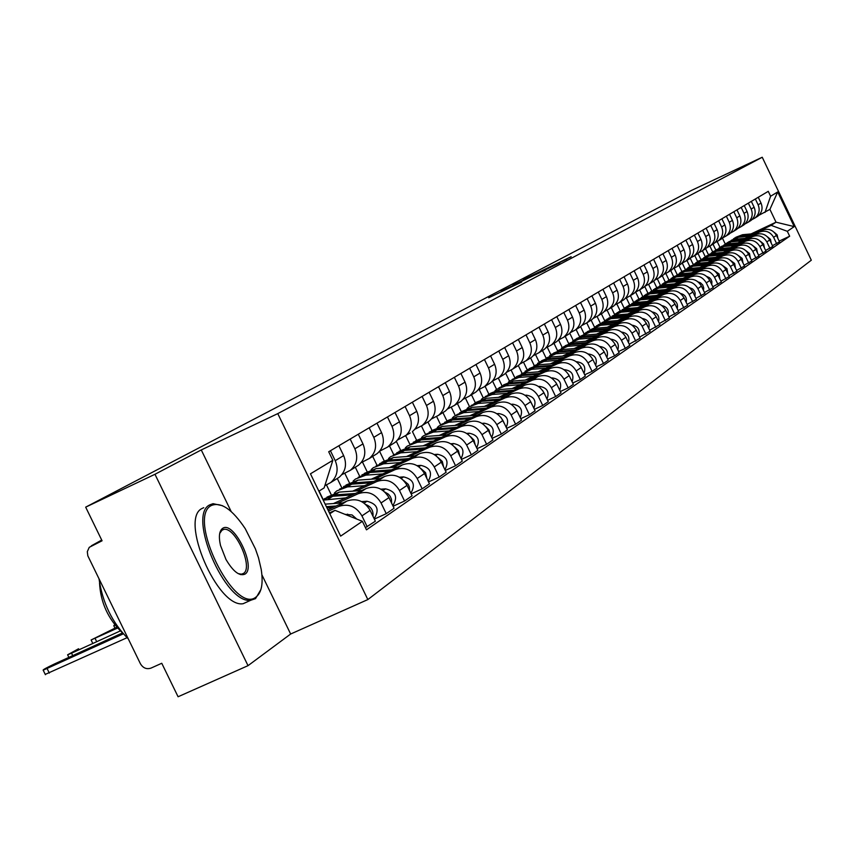 <?xml version="1.0" encoding="UTF-8"?>
<svg xmlns="http://www.w3.org/2000/svg" width="854" height="854" viewBox="0 0 854 854"><rect width="100%" height="100%" fill="white"/><g stroke="black" fill="none" stroke-linecap="round" stroke-linejoin="round"><path stroke-width="1.28" d="M571.166 256.776L524.409 279.066L571.145 256.702M521.634 282.076L488.723 297.779L521.634 282.076M277.774 413.614L201.266 449.941L154.969 474.28L85.678 507.148L691.708 190.314L762.238 157.243L277.774 413.614L367.839 599.572L811.3 260.214L762.238 157.243M559.434 262.925L513.04 285.033L559.434 262.925M559.936 262.786L501.052 291.31L559.936 262.786M154.969 474.28L248.023 665.661L178.08 696.757L161.758 663.27L150.987 668.106C146.568 669.547 143.024 668.063 140.376 663.675L87.823 555.815L87.3 551.652L89.264 547.318L102.064 540.785L85.678 507.148M248.023 665.661L290.648 634.02L367.839 599.572M756.441 217.065L757.914 216.147C762.024 212.582 763.06 208.227 761.031 203.081L758.256 197.263M715.812 250.019L713.005 244.148M746.46 238.191L759.452 232.096C765.515 229.972 770.233 231.712 773.617 237.327L776.446 235.416C773.073 229.833 768.376 228.093 762.344 230.217L745.062 238.319M776.446 235.416L779.499 241.81L772.475 245.717M755.342 198.993L758.128 204.832C760.167 210.009 759.121 214.386 755.011 217.962L751.99 219.617M773.617 237.327L776.681 243.753M709.909 246.123L712.695 251.962M749.492 221.399L750.986 220.46C755.139 216.863 756.185 212.465 754.125 207.255L751.317 201.373M708.446 254.727L705.596 248.77M765.622 250.435L772.806 246.432L769.721 239.963C766.316 234.316 761.565 232.555 755.47 234.701L737.941 242.91M748.339 203.145L751.157 209.049C753.228 214.29 752.171 218.709 748.008 222.318L744.923 224.015M739.372 242.782L752.513 236.622C758.64 234.476 763.412 236.238 766.839 241.917L769.934 248.418M702.415 250.756L705.244 256.68M742.382 225.83L743.898 224.89C748.083 221.25 749.139 216.799 747.069 211.525L744.229 205.579M700.92 259.552L697.996 253.446M758.619 255.25L765.974 251.161L762.846 244.607C759.398 238.896 754.594 237.124 748.435 239.28L730.661 247.617M741.176 207.383L744.026 213.361C746.118 218.656 745.062 223.14 740.845 226.79L737.696 228.509M732.124 247.479L745.403 241.255C751.595 239.088 756.43 240.871 759.889 246.614L763.028 253.19M694.761 255.527L697.633 261.516M735.113 230.367L736.639 229.416C740.877 225.734 741.945 221.229 739.842 215.902L736.97 209.881M693.213 264.494L690.192 258.164M751.435 260.192L758.971 255.997L755.811 249.379C752.321 243.593 747.463 241.799 741.229 243.977L723.21 252.421M733.842 211.728L736.724 217.781C738.838 223.14 737.771 227.666 733.522 231.359L730.287 233.121M724.704 252.293L738.134 245.995C744.389 243.806 749.278 245.61 752.78 251.428L755.961 258.079M686.936 260.417L689.829 266.48M727.661 235.01L729.209 234.049C733.49 230.334 734.568 225.776 732.433 220.375L729.529 214.29M685.303 269.501L682.239 263.085M744.08 265.252L751.798 260.961L748.606 254.246C745.072 248.397 740.151 246.582 733.853 248.781L715.567 257.353M726.327 216.179L729.252 222.307C731.387 227.73 730.309 232.309 726.007 236.046L722.708 237.839M717.104 257.214L730.682 250.852C737.013 248.642 741.955 250.468 745.499 256.349L748.712 263.085M678.909 265.413L681.855 271.561M720.029 239.771L721.598 238.789C725.921 235.031 727.01 230.431 724.854 224.965L721.908 218.805M677.201 274.614L674.137 268.231M736.554 270.43L744.464 266.032L741.219 259.242C737.642 253.328 732.679 251.482 726.306 253.713L707.752 262.402M718.63 220.748L721.587 226.94C723.754 232.427 722.665 237.06 718.321 240.839L714.937 242.675M709.322 262.253L723.05 255.826C729.455 253.585 734.451 255.442 738.037 261.399L741.304 268.22M670.7 270.537L673.678 276.771M712.215 244.639L713.795 243.657C718.171 239.857 719.271 235.192 717.082 229.662L714.104 223.428M668.895 279.866L665.853 273.504M728.836 275.735L736.938 271.23L733.661 264.366C730.042 258.367 725.014 256.499 718.566 258.751L699.736 267.569M710.741 225.413L713.741 231.69C715.94 237.241 714.841 241.928 710.443 245.749L706.973 247.628M701.347 267.419L715.236 260.929C721.705 258.666 726.765 260.545 730.405 266.565L733.693 273.472M662.288 275.778L665.309 282.108L672.824 279.215L687.139 277.945M704.208 249.635L705.81 248.642C710.229 244.799 711.339 240.07 709.13 234.476L706.109 228.167M660.388 285.236L657.345 278.895M720.915 281.179L729.231 276.568L725.9 269.608C722.238 263.544 717.157 261.644 710.635 263.918L691.526 272.864M702.661 230.206L705.692 236.558C707.923 242.184 706.813 246.923 702.362 250.788L698.807 252.709M693.181 272.725L707.219 266.149C713.773 263.865 718.887 265.765 722.569 271.871L725.911 278.863M653.641 281.126L656.715 287.552M695.999 254.759L697.611 253.755C702.084 249.859 703.205 245.087 700.963 239.419L697.91 233.025M651.666 290.755L648.602 284.361M712.802 286.763L721.32 282.023L717.958 274.988C714.254 268.839 709.098 266.918 702.5 269.223L683.104 278.297M694.377 235.117L697.451 241.543C699.704 247.244 698.583 252.047 694.078 255.954L690.438 257.919M684.801 278.148L698.999 271.508C705.628 269.191 710.806 271.124 714.531 277.304L717.915 284.382M644.749 286.517L647.908 293.125M687.577 260.011L689.21 258.997C693.736 255.058 694.868 250.222 692.594 244.479L689.498 237.999M642.731 296.413L639.625 289.922M704.475 292.484L713.218 287.627L709.813 280.496C706.055 274.273 700.846 272.33 694.163 274.657L674.457 283.87M685.879 240.155L688.986 246.657C691.27 252.432 690.139 257.289 685.591 261.249L681.855 263.267M676.208 283.72L690.576 276.995C697.28 274.657 702.522 276.621 706.301 282.877L709.727 290.04M635.632 292.057L638.877 298.857M678.93 265.402L680.585 264.366C685.164 260.385 686.306 255.485 684.011 249.678L680.873 243.112M633.572 302.231L630.423 295.655M695.935 298.356L704.902 293.381L701.454 286.154C697.643 279.856 692.37 277.881 685.613 280.229L665.597 289.591M677.158 245.322L680.307 251.909C682.624 257.759 681.481 262.68 676.88 266.683L673.048 268.743M667.39 289.431L681.93 282.631C688.719 280.272 694.024 282.258 697.846 288.599L701.315 295.858M626.366 297.95L629.622 304.729M670.07 270.931L671.746 269.885C676.379 265.85 677.532 260.886 675.194 255.004L672.023 248.354M624.167 308.198L620.986 301.537M687.16 304.387L696.373 299.274L692.872 291.961C689.018 285.578 683.68 283.571 676.838 285.951L656.502 295.452M668.202 250.617L671.404 257.3C673.742 263.224 672.589 268.209 667.935 272.255L664.006 274.369M658.338 295.292L673.059 288.417C679.933 286.026 685.303 288.044 689.178 294.459L692.69 301.814M616.876 303.992L620.121 310.771M660.975 276.6L662.672 275.543C667.358 271.465 668.522 266.437 666.152 260.47L662.939 253.745M614.528 314.325L611.293 307.579M678.161 310.578L687.609 305.326L684.065 297.918C680.168 291.449 674.756 289.421 667.839 291.822L647.172 301.473M659.021 256.061L662.256 262.829C664.636 268.829 663.462 273.878 658.754 277.988L654.719 280.144M649.051 301.313L663.953 294.352C670.902 291.94 676.347 293.979 680.275 300.491L683.84 307.942M607.119 310.183L610.375 316.973M651.634 282.428L653.342 281.361C658.092 277.23 659.267 272.138 656.865 266.096L653.609 259.274M604.643 320.634L601.355 313.781M668.906 316.941L678.62 311.55L675.023 304.035C671.073 297.48 665.586 295.42 658.583 297.854L637.575 307.664M649.584 261.655L652.862 268.519C655.274 274.593 654.1 279.706 649.328 283.87L645.186 286.079M639.518 307.493L654.602 300.448C661.636 298.003 667.145 300.085 671.127 306.671L674.745 314.229M597.085 316.492L600.373 323.356M642.037 288.417L643.767 287.328C648.57 283.144 649.755 277.988 647.332 271.86L644.023 264.953M594.48 327.114L591.139 320.154M659.395 323.474L669.387 317.934L665.736 310.322C661.733 303.672 656.182 301.579 649.083 304.045L627.722 314.016M639.881 267.398L643.211 274.358C645.656 280.518 644.471 285.695 639.635 289.901L635.387 292.175M629.718 313.845L644.994 306.714C652.114 304.248 657.697 306.351 661.733 313.034L665.394 320.688M586.741 322.919L590.103 329.922M632.173 294.566L633.924 293.466C638.792 289.228 639.988 284.008 637.522 277.796L634.17 270.782M584.04 333.765L580.635 326.666M649.627 330.188L659.886 324.499L656.192 316.781C652.125 310.045 646.51 307.92 639.326 310.408L617.602 320.538M629.921 273.301L633.294 280.358C635.782 286.602 634.575 291.854 629.686 296.114L625.309 298.441M619.641 320.367L635.109 313.151C642.336 310.653 647.983 312.788 652.082 319.567L655.797 327.328M576.119 329.516L579.556 336.668M622.032 300.886L623.815 299.775C628.736 295.484 629.953 290.189 627.444 283.891L624.05 276.781M573.301 340.575L569.778 333.231M639.571 337.095L650.129 331.245L646.382 323.42C642.261 316.588 636.561 314.432 629.291 316.951L607.194 327.253M619.673 279.375L623.1 286.517C625.619 292.858 624.402 298.174 619.449 302.497L614.955 304.889M609.297 327.082L624.957 319.77C632.27 317.24 638.002 319.407 642.155 326.281L645.923 334.16M565.209 336.316L568.711 343.618M611.613 307.387L613.418 306.266C618.403 301.91 619.62 296.541 617.09 290.157L613.631 282.952M562.252 347.567L558.601 339.967M629.238 344.194L640.094 338.184L636.294 330.242C632.109 323.314 626.334 321.125 618.969 323.677L596.487 334.16M609.137 285.62L612.617 292.869C615.168 299.284 613.941 304.686 608.923 309.063L604.301 311.518M598.643 333.978L614.517 326.58C621.925 324.018 627.733 326.228 631.939 333.188L635.76 341.173M553.99 343.319L557.577 350.78M600.885 314.069L602.71 312.938C607.76 308.529 608.998 303.085 606.425 296.616L602.924 289.303M550.894 354.762L547.243 347.183M618.595 351.506L625.32 348.4L629.772 345.315L625.918 337.266C621.669 330.242 615.819 328.021 608.358 330.594L585.47 341.258M598.291 292.036L601.824 299.391C604.408 305.913 603.17 311.379 598.088 315.82L593.327 318.339M587.691 341.077L603.767 333.583C611.283 330.989 617.164 333.231 621.434 340.298L625.32 348.4M542.45 350.514L546.101 358.125M589.847 320.955L591.694 319.802C596.818 315.339 598.067 309.821 595.451 303.245L591.897 295.836M539.205 362.181L535.565 354.613M607.632 359.032L614.56 355.84L619.15 352.659L615.232 344.504C610.93 337.373 604.995 335.11 597.426 337.725L574.123 348.571M587.136 298.654L590.712 306.116C593.338 312.724 592.089 318.275 586.944 322.769L582.044 325.363M576.418 348.379L592.708 340.799C600.319 338.173 606.287 340.447 610.621 347.621L614.56 355.84M530.569 357.922L534.252 365.587M578.489 328.043L580.357 326.868C585.545 322.342 586.805 316.749 584.157 310.087L580.539 302.562M527.185 369.835L523.545 362.256M596.348 366.793L603.479 363.494L608.208 360.228L604.237 351.944C599.86 344.706 593.85 342.411 586.186 345.048L562.444 356.097M575.639 305.465L579.268 313.034C581.948 319.748 580.677 325.374 575.457 329.932L570.408 332.59M564.804 355.904L581.318 348.218C589.036 345.56 595.089 347.877 599.476 355.157L603.479 363.494M518.335 365.533L522.05 373.273M566.778 335.344L568.679 334.16C573.931 329.569 575.212 323.89 572.511 317.122L568.849 309.49M514.802 377.714L511.14 370.092M584.712 374.778L592.068 371.383L596.935 368.021L592.9 359.609C588.47 352.264 582.364 349.926 574.593 352.606L550.414 363.857M563.789 312.479L567.483 320.165C570.194 326.975 568.913 332.686 563.629 337.309L558.431 340.041M552.848 363.655L569.586 355.872C577.4 353.182 583.538 355.531 588.011 362.918L592.068 371.383M505.664 373.23L509.496 381.194M554.716 342.86L556.648 341.664C561.964 337.01 563.256 331.245 560.523 324.381L556.797 316.631M502.035 385.805L498.32 378.076M572.724 383.019L580.304 379.518L585.321 376.048L581.222 367.508C576.728 360.057 570.536 357.677 562.658 360.388L538.009 371.842M551.588 319.716L555.335 327.52C558.089 334.426 556.797 340.223 551.438 344.909L546.069 347.727M540.518 371.639L557.491 363.751C565.423 361.028 571.646 363.42 576.183 370.924L580.304 379.518M492.534 381.033L496.548 389.371M542.279 350.62L544.233 349.403C549.634 344.685 550.937 338.835 548.151 331.864L544.372 323.986M488.883 394.164L485.093 386.286M560.352 391.506L568.177 387.908L573.354 384.321L569.191 375.653C564.611 368.085 558.335 365.672 550.35 368.416L525.221 380.083M539.002 327.178L542.802 335.099C545.61 342.112 544.297 348.005 538.863 352.745L533.323 355.648M527.815 379.881L545.023 371.885C553.061 369.12 559.381 371.554 563.982 379.176L568.177 387.908M479.201 389.477L483.215 397.804M529.459 358.616L531.434 357.388C536.91 352.595 538.223 346.66 535.394 339.582L531.551 331.587M475.326 402.789L471.472 394.783M547.585 400.28L555.655 396.555L561.003 392.861L556.765 384.054C552.122 376.368 545.749 373.913 537.646 376.689L512.026 388.591M526.011 334.864L529.875 342.924C532.725 350.044 531.401 356.022 525.893 360.836L520.182 363.825M514.695 388.378L532.159 380.276C540.304 377.479 546.72 379.955 551.396 387.695L555.655 396.555M465.462 398.21L469.465 406.515M516.211 366.878L518.229 365.619C523.769 360.762 525.103 354.741 522.232 347.546L518.325 339.422M461.341 411.703L457.413 403.547M534.401 409.322L542.738 405.49L548.257 401.679L543.955 392.733C539.237 384.919 532.768 382.421 524.548 385.239L498.405 397.366M512.603 342.817L516.531 350.994C519.435 358.232 518.09 364.295 512.507 369.184L506.603 372.269M501.17 397.142L518.88 388.933C527.142 386.093 533.654 388.613 538.404 396.48L542.738 405.49M451.286 407.23L455.278 415.514M502.547 375.397L504.586 374.127C510.212 369.195 511.567 363.078 508.642 355.766L504.671 347.514M446.92 420.905L442.906 412.589M520.78 418.673L529.395 414.713L535.095 410.774L530.718 401.69C525.925 393.747 519.36 391.196 511.012 394.057L484.335 406.419M498.757 351.015L502.75 359.331C505.696 366.686 504.34 372.846 498.683 377.81L492.577 380.991M487.186 406.205L505.162 397.868C513.553 394.996 520.161 397.569 524.996 405.565L529.395 414.713M436.64 416.528L440.632 424.822M488.424 384.204L490.495 382.912C496.206 377.906 497.572 371.693 494.594 364.263L490.559 355.872M431.996 430.384L427.918 421.94M506.7 428.334L515.613 424.246L521.495 420.168L517.054 410.934C512.176 402.864 505.504 400.27 497.039 403.163L469.796 415.781M484.442 359.491L488.509 367.946C491.509 375.429 490.132 381.685 484.389 386.723L478.08 390M472.753 415.556L490.986 407.112C499.505 404.198 506.219 406.814 511.13 414.937L515.613 424.246M421.46 426.029L425.516 434.451M473.831 393.31L475.934 391.997C481.72 386.915 483.108 380.596 480.076 373.049L475.966 364.519M416.581 440.184L412.439 431.59C418.588 426.189 420.04 419.431 416.773 411.34L412.365 402.202M492.139 438.326L501.351 434.099L507.447 429.882L502.921 420.499C497.967 412.29 491.189 409.653 482.595 412.578L454.776 425.463M469.647 368.255L473.789 376.849C476.842 384.46 475.454 390.822 469.625 395.936L463.081 399.32M457.829 425.228L476.34 416.656C484.987 413.71 491.808 416.368 496.804 424.641L501.351 434.099M405.735 435.775L409.909 444.411M458.747 402.714L460.872 401.391C466.754 396.235 468.152 389.808 465.067 382.133L460.882 373.454M400.633 450.271L396.331 441.369M477.066 448.67L486.609 444.293L492.907 439.938L488.307 430.384C483.268 422.036 476.383 419.346 467.661 422.324L439.234 435.465M454.349 377.329L458.555 386.061C461.662 393.801 460.263 400.27 454.349 405.458L447.571 408.959M442.383 435.23L461.181 426.541C469.967 423.552 476.895 426.263 481.976 434.665L486.609 444.293M389.499 445.905L393.747 454.691M443.13 412.461L445.286 411.105C451.254 405.863 452.673 399.341 449.535 391.527L445.276 382.699M384.14 460.733L379.582 451.296M461.47 459.367L471.355 454.84L477.866 450.336L473.191 440.621C468.056 432.124 461.064 429.381 452.204 432.391L423.136 445.831M438.508 386.713L442.788 395.605C445.959 403.472 444.539 410.048 438.529 415.322L431.516 418.94M426.413 445.585L445.5 436.768C454.424 433.736 461.459 436.501 466.636 445.051L471.355 454.84M372.696 456.378L377.02 465.323M426.957 422.538L429.156 421.171C435.209 415.845 436.64 409.205 433.448 401.263L429.114 392.274M367.071 471.568L362.47 462.046M445.297 470.458L455.545 465.761L462.302 461.096L457.53 451.211C452.31 442.564 445.201 439.767 436.202 442.831L406.472 456.559M422.1 396.437L426.466 405.479C429.69 413.485 428.249 420.179 422.154 425.538L414.873 429.274M409.867 456.303L429.252 447.357C438.315 444.283 445.478 447.101 450.741 455.812L455.545 465.761M355.296 467.223L359.694 476.318M410.208 432.989L397.633 439.991M349.403 482.798L344.792 473.276M428.537 481.944L439.169 477.087L446.162 472.251L441.315 462.185C435.999 453.389 428.761 450.538 419.624 453.634L389.21 467.672M405.095 406.504L409.546 415.717C412.824 423.872 411.372 430.672 405.18 436.116M392.723 467.416L412.429 458.331C421.63 455.203 428.911 458.086 434.27 466.946L439.169 477.087M337.277 478.464L341.739 487.687M392.84 443.813L395.103 442.404C401.359 436.906 402.821 430.032 399.501 421.791L395.007 412.482M331.106 494.466L326.484 484.923M411.158 493.868L422.175 488.83L429.445 483.812L424.491 473.564C419.079 464.608 411.724 461.694 402.437 464.843L371.298 479.19M387.47 416.955L391.997 426.338C395.349 434.633 393.875 441.561 387.588 447.09L379.742 451.104M374.949 478.934L394.975 469.711C404.326 466.54 411.735 469.476 417.19 478.507L422.175 488.83M319.065 491.071L323.143 499.483M374.831 455.054L377.126 453.613C383.478 448.019 384.962 441.027 381.578 432.636L376.998 423.157M393.107 506.241L404.55 501.02L412.087 495.811L407.048 485.371C401.529 476.244 394.057 473.276 384.599 476.468L352.713 491.146M369.174 427.79L373.785 437.355C377.201 445.809 375.707 452.855 369.323 458.481L361.167 462.644M356.502 490.89L376.86 481.517C386.371 478.304 393.907 481.293 399.469 490.495L404.55 501.02M356.129 466.711L358.466 465.249C364.925 459.559 366.419 452.449 362.971 443.899L358.296 434.238M374.351 519.093L386.254 513.67L394.078 508.258L388.944 497.626C383.318 488.328 375.707 485.285 366.099 488.531L333.423 503.561M350.172 439.052L354.88 448.788C358.36 457.402 356.855 464.576 350.353 470.308L341.878 474.632M337.351 503.294L358.05 493.772C367.732 490.516 375.397 493.569 381.065 502.953L386.254 513.67M336.7 478.827L339.081 477.343C345.646 471.557 347.162 464.309 343.639 455.588L338.867 445.745M365.427 527.644L375.365 521.196L370.124 510.361C364.391 500.871 356.641 497.775 346.873 501.063L327.883 509.795M330.423 450.752L335.227 460.68C338.782 469.465 337.255 476.767 330.658 482.595L324.851 485.68M328.523 511.108L338.515 506.507C348.357 503.198 356.161 506.326 361.947 515.891L367.231 526.822M753.377 233.708L771.162 225.36L776.019 222.189L769.913 209.369L758.886 215.315M751.008 233.932L776.019 222.189L794.22 226.609L787.324 231.317L771.162 225.36M717.211 241.565L719.965 247.329M725.227 243.988L722.42 238.106M764.992 212.443L770.607 196.239L777.706 191.958L794.22 226.609M329.804 513.766L335.024 510.35L362.363 521.303L366.483 529.832L789.662 236.216L787.324 231.317M362.363 521.303L340.639 536.131L310.461 473.81L332.836 460.306L324.146 487.89L318.873 491.189M770.607 196.239L768.269 191.339L328.705 451.766L332.836 460.306M201.266 449.941L231.178 511.546M261.911 574.849L290.648 634.02M335.024 510.35L329.409 512.934M779.158 241.116L789.662 236.216M777.706 191.958L769.913 209.369M221.592 529.234L222.52 528.807M566.81 258.986L523.256 279.856L566.885 259.125M545.407 269.928L533.131 275.757L545.503 270.142M733.469 238.789L740.172 236.227L751.819 235.149M731.163 240.358L738.55 237.263L749.47 236.248M734.654 237.999L740.941 235.736L752.929 234.626M735.87 237.263L742.553 234.711L755.267 233.537M774.343 232.437L777.151 234.882L777.919 238.512M726.295 243.347L733.084 240.753L744.869 239.664M723.936 244.959L731.419 241.81L742.457 240.796M727.512 242.547L733.864 240.252L746.001 239.131M728.75 241.789L735.507 239.205L748.392 238.01M767.522 236.857L770.479 239.366L771.247 243.166M718.951 248.023L725.825 245.386L737.749 244.287M716.538 249.667L724.128 246.475L735.283 245.45M720.2 247.19L726.626 244.874L738.902 243.753M721.459 246.422L728.313 243.796L741.357 242.6M760.53 241.394L763.647 243.966L764.426 247.927M211.525 505.429C186.353 516.841 234.242 615.328 256.029 597.042C261.623 592.665 263.352 583.485 261.228 569.49L258.516 557.854L255.389 548.823L245.247 528.679C232.384 509.454 221.154 501.704 211.525 505.429M260.897 589.57L255.527 598.633L250.788 600.245C225.178 604.717 186.706 514.61 209.945 504.789L213.062 503.679L222.499 505.696M222.659 528.348C233.793 520.289 256.819 567.707 244.917 574.155C239.419 576.386 233.11 571.497 225.979 559.477L220.492 545.428C218.528 536.525 219.254 530.836 222.659 528.348M238.106 573.589L241.33 574.187L243.326 573.504C253.798 568.038 235.48 526.619 223.823 529.384L222.168 529.96L219.713 533.43M128.324 638.941C112.28 622.822 102.512 602.796 99.032 578.895M122.314 632.707C108.138 619.107 100.548 602.486 99.534 582.844M249.293 600.917L243.102 603.725C217.375 608.251 178.966 518.229 202.323 508.343L203.743 507.682M711.435 252.795L718.395 250.126L730.458 249.026M708.969 254.481L716.655 251.236L727.939 250.211M712.706 251.951L719.217 249.603L731.643 248.471M714.008 251.161L720.936 248.503L734.152 247.297M753.377 246.037L756.655 248.674L757.445 252.795M703.739 257.684L710.795 254.983L722.996 253.873M701.219 259.413L709.012 256.115L720.413 255.079M705.052 256.819L711.628 254.449L724.213 253.296M706.375 256.008L713.4 253.318L726.775 252.101M746.054 250.788L749.502 253.489L750.292 257.78M695.861 262.69L703.002 259.947L715.364 258.837M693.277 264.462L701.177 261.121L712.716 260.075M697.195 261.804L703.856 259.402L716.602 258.25M698.561 260.982L705.671 258.25L719.228 257.022M738.561 255.666L742.179 258.42L742.959 262.893M687.79 267.825L695.028 265.05L707.539 263.918M685.143 269.64L693.16 266.234L704.828 265.188M689.157 266.918L695.903 264.484L708.809 263.32M690.555 266.064L697.761 263.299L711.499 262.061M730.885 260.662L734.675 263.48L735.454 268.124M679.528 273.077L686.851 270.259L699.511 269.127M676.806 274.945L684.929 271.487L696.736 270.43M680.926 272.148L687.748 269.683L700.824 268.519M682.357 271.284L689.648 268.476L703.579 267.227M723.007 265.786L726.978 268.658L727.757 273.483M671.052 278.468L678.471 275.607L691.302 274.465M668.266 280.379L676.507 276.867L688.452 275.799M672.482 277.507L679.389 275.02L692.637 273.835M673.955 276.621L681.343 273.782L695.466 272.511M714.947 271.038L719.1 273.963L719.869 278.98M662.341 284.008L669.878 281.094L682.869 279.941M659.501 285.951L667.86 282.375L679.944 281.308M663.825 283.016L670.828 280.486L684.246 279.301M706.674 276.429L709.46 277.689L711.019 279.407L711.884 281.564L711.777 284.617M653.406 289.677L661.071 286.72L674.222 285.556M650.513 291.673L659 288.033L671.223 286.955M654.954 288.652L662.042 286.101L675.642 284.894M656.47 287.734L664.081 284.788L678.61 283.507M698.188 281.969L700.44 282.77L702.735 284.99L703.739 288.022L703.472 290.392M644.247 295.505L652.029 292.484L665.362 291.321M641.301 297.544L649.905 293.84L662.277 292.751M645.848 294.438L653.022 291.854L666.803 290.638M647.385 293.509L655.125 290.509L669.856 289.218M689.488 287.649L692.53 288.887L694.227 290.723L695.156 293.039L694.953 296.317M634.842 301.473L642.742 298.409L656.256 297.235M631.832 303.565L640.575 299.797L653.096 298.708M636.497 300.384L643.767 297.758L657.74 296.541M638.066 299.434L645.923 296.381L660.879 295.068M680.553 293.477C685.228 294.694 687.118 297.672 686.21 302.401M625.181 307.611L633.22 304.494L646.916 303.298M622.118 309.756L630.989 305.913L643.67 304.814M626.9 306.479L634.266 303.821L648.442 302.594M628.491 305.508L636.486 302.412L651.655 301.088M671.383 299.466C676.272 300.661 678.225 303.725 677.233 308.646M615.275 313.92L623.441 310.739L637.319 309.532M612.126 316.108L621.146 312.201L633.988 311.091M617.047 312.735L624.52 310.045L638.888 308.806M618.67 311.753L626.793 308.593L642.197 307.259M661.967 305.625C667.081 306.799 669.098 309.938 668.009 315.062M605.08 320.389L613.385 317.154L627.466 315.948M601.878 322.631L611.026 318.659L624.039 317.539M606.927 319.172L614.496 316.439L629.078 315.19M608.571 318.168L616.834 314.955L632.472 313.61M652.285 311.956C657.633 313.098 659.715 316.332 658.53 321.648M594.608 327.039L603.052 323.741L617.335 322.524M591.331 329.345L600.629 325.289L613.802 324.168M596.53 325.78L604.194 323.015L618.99 321.755M598.195 324.766L606.596 321.478L622.481 320.122M642.336 318.467C647.93 319.577 650.075 322.897 648.784 328.427M583.837 333.893L592.43 330.519L606.916 329.302M580.485 336.252L589.943 332.11L603.287 330.989M585.833 332.58L593.605 329.772L608.614 328.502M587.531 331.544L596.081 328.192L612.211 326.826M632.12 325.161C637.949 326.228 640.158 329.644 638.76 335.387M572.767 340.927L581.51 337.49L596.199 336.262M569.34 343.351L578.948 339.134L592.473 338.003M574.827 339.572L582.716 336.722L597.949 335.441M576.567 338.515L585.257 335.099L601.643 333.722M621.595 332.057C627.679 333.081 629.964 336.583 628.448 342.55M561.366 348.165L570.269 344.664L585.171 343.425M557.854 350.652L567.632 346.35L581.339 345.208M563.512 346.767L571.507 343.874L586.976 342.582M565.273 345.689L574.123 342.208L590.776 340.821M610.77 339.145C617.122 340.127 619.481 343.724 617.837 349.926M549.634 355.627L558.697 352.051L573.824 350.802M546.048 358.178L555.975 353.791L569.874 352.638M551.855 354.164L559.978 351.24L575.681 349.937M553.659 353.065L562.669 349.521L579.599 348.112M599.636 346.457C606.255 347.386 608.678 351.069 606.906 357.516M537.55 363.302L546.784 359.662L562.135 358.402M533.867 365.928L543.977 361.445L558.068 360.292M539.856 361.797L548.097 358.819L564.056 357.506M541.692 360.676L550.873 357.047L568.081 355.638M588.15 353.983L588.331 353.972C595.142 354.954 597.576 358.744 595.644 365.331M592.943 359.683L593.391 360.623M525.093 371.223L534.508 367.498L550.093 366.227M521.335 373.924L531.615 369.334L545.898 368.181M527.494 369.654L535.864 366.633L552.068 365.309M529.373 368.501L538.714 364.807L556.232 363.377M576.322 361.733L576.696 361.712C583.688 362.769 586.132 366.654 584.04 373.379M580.88 366.825L582.033 369.184M512.261 379.379L521.847 375.579L537.689 374.298M508.397 382.154L509.881 380.884L518.869 377.468L533.355 376.304M514.759 377.746L523.246 374.682L539.717 373.347M516.67 376.582L526.192 372.803L544.009 371.362M564.12 369.729L564.707 369.686C571.881 370.817 574.336 374.81 572.084 381.674M568.529 374.426L570.194 377.746M499.024 387.791L508.792 383.905L524.89 382.613M495.064 390.652L496.612 389.328L505.728 385.859L520.417 384.684M501.618 386.093L510.244 382.987L526.982 381.642M503.561 384.898L513.275 381.044L531.412 379.592M551.535 377.98L552.346 377.906C559.712 379.123 562.178 383.232 559.744 390.235M555.815 382.357L557.94 386.499M485.36 396.469L495.331 392.498L511.685 391.196M481.304 399.416L482.916 398.028L492.16 394.516L507.073 393.342M488.061 394.708L496.825 391.548L513.852 390.193M490.057 393.491L499.953 389.541L518.41 388.079M538.532 386.478L539.589 386.392C547.158 387.684 549.624 391.911 546.998 399.064M542.728 390.62L545.279 395.487M471.259 405.436L481.432 401.369L498.053 400.067M467.095 408.468L468.782 407.006L478.165 403.451L493.292 402.277M474.077 403.6L482.969 400.387L500.295 399.031M476.105 402.351L486.204 398.327L505.002 396.843M525.103 395.263L526.427 395.156C534.198 396.534 536.675 400.878 533.846 408.18M529.224 399.181L532.191 404.743M456.698 414.692L467.074 410.528L483.972 409.215M452.428 417.809L454.179 416.282L463.701 412.685L479.051 411.5M459.633 412.781L468.665 409.514L486.289 408.148M461.694 411.511L472.006 407.379L491.157 405.896M511.226 404.326L512.827 404.198C520.812 405.682 523.299 410.144 520.257 417.595M515.282 408.063L518.666 414.286M441.646 424.257L452.246 419.997L469.433 418.673M437.259 427.48L439.095 425.879L448.756 422.228L464.341 421.033M444.699 422.271L453.89 418.951L471.824 417.574M446.813 420.969L457.338 416.741L476.852 415.236M496.879 413.699L498.779 413.549C506.998 415.129 509.475 419.72 506.208 427.32M500.892 417.275L504.671 424.118M426.082 434.142L436.906 429.786L454.392 428.452M421.577 437.472L423.488 435.786L433.298 432.092L449.129 430.886M429.263 432.081L438.604 428.697L456.869 427.31M431.43 430.747L442.18 426.424L462.067 424.908M482.03 423.381L484.25 423.21C492.705 424.897 495.181 429.626 491.68 437.376M486.001 426.819L489.032 430.042L490.185 434.291M409.984 444.379L421.043 439.906L438.839 438.572M405.351 447.816L407.347 446.044L417.307 442.297L433.394 441.091M413.304 442.223L422.805 438.785L441.39 437.387M415.514 440.856L426.498 436.426L446.781 434.899M466.668 433.405L469.23 433.213C477.93 435.017 480.396 439.874 476.639 447.784M470.607 436.725L474.002 440.152L475.198 444.795M393.31 454.968L404.625 450.389L422.73 449.044M388.549 458.523L390.641 456.666L400.761 452.855L417.094 451.649M396.779 452.727L406.44 449.225L425.388 447.827M399.042 451.328L410.272 446.791L430.96 445.244M450.741 443.77L453.677 443.557C462.633 445.489 465.099 450.485 461.075 458.545M454.68 446.994L458.438 450.624L459.676 455.662M376.048 465.942L387.62 461.245L406.056 459.89M371.148 469.615L373.337 467.661L383.606 463.807L400.216 462.59M379.667 463.594L389.509 460.039L408.81 458.63M381.984 462.163L393.47 457.509L414.585 455.961M434.238 454.52L437.568 454.275C446.791 456.346 449.247 461.48 444.934 469.7M438.177 457.648L442.308 461.47L443.589 466.914M358.157 477.311L369.995 472.486L388.773 471.141M353.108 481.122L355.403 479.062L365.843 475.144L382.709 473.927M361.936 474.867L371.949 471.248L391.623 469.828M364.306 473.404L376.059 468.622L397.612 467.063M417.115 465.643L420.883 465.377C430.384 467.597 432.829 472.892 428.206 481.25M421.075 468.707L425.602 472.71L426.915 478.571M339.593 489.107L351.72 484.154L370.86 482.798M334.394 493.046L336.796 490.879L347.407 486.908L364.562 485.691M114.714 624.776L113.785 625.672L115.055 625.213M343.554 486.556L353.748 482.862L373.806 481.432M345.977 485.051L358.007 480.14L380.03 478.571M399.33 477.194L403.579 476.884C413.379 479.275 415.802 484.72 410.849 493.228M403.344 480.194L408.276 484.367L409.376 486.972L409.61 490.666M322.951 499.611L332.75 496.259L352.264 494.893M323.207 500.124L345.731 497.903M116.742 627.263L91.111 639.977L117.489 628.096M324.477 498.683L334.853 494.914L355.328 493.484M326.965 497.135L339.284 492.096L361.786 490.516M380.863 489.171L385.613 488.84C395.722 491.392 398.124 496.996 392.829 505.653L392.819 505.653M384.94 492.128L388.367 494.146L390.289 496.473L391.463 499.259L391.634 503.209M326.954 507.874L332.953 507.457M78.568 648.752L67.605 654.804L71.544 653.182L120.275 630.935M326.367 506.668L336.134 505.995M325.15 504.138L342.838 502.91M361.669 501.608L366.974 501.245C377.254 503.86 379.699 509.571 374.33 518.378L374.33 518.378M365.822 504.543C371.127 506.678 373.508 510.575 372.963 516.232M122.506 632.931L54.41 663.985C46.244 667.881 42.508 669.952 43.202 670.198L123.307 633.849M344.909 514.322L352.072 514.941L356.758 519.061M127.011 637.724L45.251 674.393M381.065 502.953L388.944 497.626M399.469 490.495L407.048 485.371M417.19 478.507L424.491 473.564M434.27 466.946L441.315 462.185M450.741 455.812L457.53 451.211M466.636 445.051L473.191 440.621M481.976 434.665L488.307 430.384M496.804 424.641L502.921 420.499M511.13 414.937L517.054 410.934M524.996 405.565L530.718 401.69M538.404 396.48L543.955 392.733M551.396 387.695L556.765 384.054M563.982 379.176L569.191 375.653M576.183 370.924L581.222 367.508M588.011 362.918L592.9 359.609M599.476 355.157L604.237 351.944M610.621 347.621L615.232 344.504M621.434 340.298L625.918 337.266M631.939 333.188L636.294 330.242M642.155 326.281L646.382 323.42M652.082 319.567L656.192 316.781M661.733 313.034L665.736 310.322M671.127 306.671L675.023 304.035M680.275 300.491L684.065 297.918M689.178 294.459L692.872 291.961M697.846 288.599L701.454 286.154M706.301 282.877L709.813 280.496M714.531 277.304L717.958 274.988M722.569 271.871L725.9 269.608M730.405 266.565L733.661 264.366M738.037 261.399L741.219 259.242M745.499 256.349L748.606 254.246M752.78 251.428L755.811 249.379M759.889 246.614L762.846 244.607M766.839 241.917L769.721 239.963M361.947 515.891L370.124 510.361M338.515 506.507L346.873 501.063M358.05 493.772L366.099 488.531M354.88 448.788L362.971 443.899M376.86 481.517L384.599 476.468M373.785 437.355L381.578 432.636M394.975 469.711L402.437 464.843M391.997 426.338L399.501 421.791M412.429 458.331L419.624 453.634M409.546 415.717L416.773 411.34M429.252 447.357L436.202 442.831M426.466 405.479L433.448 401.263M445.5 436.768L452.204 432.391M442.788 395.605L449.535 391.527M461.181 426.541L467.661 422.324M458.555 386.061L465.067 382.133M476.34 416.656L482.595 412.578M473.789 376.849L480.076 373.049M490.986 407.112L497.039 403.163M488.509 367.946L494.594 364.263M505.162 397.868L511.012 394.057M502.75 359.331L508.642 355.766M518.88 388.933L524.548 385.239M516.531 350.994L522.232 347.546M532.159 380.276L537.646 376.689M529.875 342.924L535.394 339.582M545.023 371.885L550.35 368.416M542.802 335.099L548.151 331.864M557.491 363.751L562.658 360.388M555.335 327.52L560.523 324.381M569.586 355.872L574.593 352.606M567.483 320.165L572.511 317.122M581.318 348.218L586.186 345.048M579.268 313.034L584.157 310.087M592.708 340.799L597.426 337.725M590.712 306.116L595.451 303.245M603.767 333.583L608.358 330.594M601.824 299.391L606.425 296.616M614.517 326.58L618.969 323.677M612.617 292.869L617.09 290.157M624.957 319.77L629.291 316.951M623.1 286.517L627.444 283.891M635.109 313.151L639.326 310.408M633.294 280.358L637.522 277.796M644.994 306.714L649.083 304.045M643.211 274.358L647.332 271.86M654.602 300.448L658.583 297.854M652.862 268.519L656.865 266.096M663.953 294.352L667.839 291.822M662.256 262.829L666.152 260.47M673.059 288.417L676.838 285.951M671.404 257.3L675.194 255.004M681.93 282.631L685.613 280.229M680.307 251.909L684.011 249.678M690.576 276.995L694.163 274.657M688.986 246.657L692.594 244.479M698.999 271.508L702.5 269.223M697.451 241.543L700.963 239.419M707.219 266.149L710.635 263.918M705.692 236.558L709.13 234.476M715.236 260.929L718.566 258.751M713.741 231.69L717.082 229.662M723.05 255.826L726.306 253.713M721.587 226.94L724.854 224.965M730.682 250.852L733.853 248.781M729.252 222.307L732.433 220.375M738.134 245.995L741.229 243.977M736.724 217.781L739.842 215.902M745.403 241.255L748.435 239.28M744.026 213.361L747.069 211.525M752.513 236.622L755.47 234.701M751.157 209.049L754.125 207.255M759.452 232.096L762.344 230.217M758.128 204.832L761.031 203.081M335.227 460.68L343.639 455.588M101.711 540.048L91.357 545.802M740.172 236.227L738.55 237.263M742.553 234.711L740.941 235.736M733.084 240.753L731.419 241.81M735.507 239.205L733.864 240.252M725.825 245.386L724.128 246.475M728.313 243.796L726.626 244.874M718.395 250.126L716.655 251.236M720.936 248.503L719.217 249.603M710.795 254.983L709.012 256.115M713.4 253.318L711.628 254.449M703.002 259.947L701.177 261.121M705.671 258.25L703.856 259.402M695.028 265.05L693.16 266.234M697.761 263.299L695.903 264.484M686.851 270.259L684.929 271.487M689.648 268.476L687.748 269.683M678.471 275.607L676.507 276.867M681.343 273.782L679.389 275.02M669.878 281.094L667.86 282.375M672.824 279.215L670.828 280.486M661.071 286.72L659 288.033M664.081 284.788L662.042 286.101M652.029 292.484L649.905 293.84M655.125 290.509L653.022 291.854M642.742 298.409L640.575 299.797M645.923 296.381L643.767 297.758M633.22 304.494L630.989 305.913M636.486 302.412L634.266 303.821M623.441 310.739L621.146 312.201M626.793 308.593L624.52 310.045M613.385 317.154L611.026 318.659M616.834 314.955L614.496 316.439M603.052 323.741L600.629 325.289M606.596 321.478L604.194 323.015M592.43 330.519L589.943 332.11M596.081 328.192L593.605 329.772M581.51 337.49L578.948 339.134M585.257 335.099L582.716 336.722M570.269 344.664L567.632 346.35M574.123 342.208L571.507 343.874M558.697 352.051L555.975 353.791M562.669 349.521L559.978 351.24M546.784 359.662L543.977 361.445M550.873 357.047L548.097 358.819M534.508 367.498L531.615 369.334M538.714 364.807L535.864 366.633M521.847 375.579L518.869 377.468M526.192 372.803L523.246 374.682M508.792 383.905L505.728 385.859M513.275 381.044L510.244 382.987M495.331 392.498L492.16 394.516M499.953 389.541L496.825 391.548M539.589 386.392L538.991 386.798M481.432 401.369L478.165 403.451M486.204 398.327L482.969 400.387M526.427 395.156L525.68 395.648M467.074 410.528L463.701 412.685M472.006 407.379L468.665 409.514M512.827 404.198L511.93 404.807M452.246 419.997L448.756 422.228M457.338 416.741L453.89 418.951M498.779 413.549L497.711 414.254M436.906 429.786L433.298 432.092M442.18 426.424L438.604 428.697M484.25 423.21L483.012 424.043M421.043 439.906L417.307 442.297M426.498 436.426L422.805 438.785M469.23 433.213L467.8 434.163M404.625 450.389L400.761 452.855M410.272 446.791L406.44 449.225M453.677 443.557L452.054 444.635M387.62 461.245L383.606 463.807M393.47 457.509L389.509 460.039M437.568 454.275L435.732 455.492M369.995 472.486L365.843 475.144M376.059 468.622L371.949 471.248M420.883 465.377L418.812 466.754M351.72 484.154L347.407 486.908M358.007 480.14L353.748 482.862M403.579 476.884L401.263 478.421M332.75 496.259L328.278 499.12M339.284 492.096L334.853 494.914M385.613 488.84L383.051 490.548M96.214 640.692L95.072 638.344M366.974 501.245L364.124 503.134M72.729 655.626L71.544 653.182M347.599 514.129L346.414 514.919M49.319 673.091L47.119 668.586M330.658 482.595L339.081 477.343M755.011 217.962L757.914 216.147M748.008 222.318L750.986 220.46M740.845 226.79L743.898 224.89M733.522 231.359L736.639 229.416M726.007 236.046L729.209 234.049M718.321 240.839L721.598 238.789M710.443 245.749L713.795 243.657M702.362 250.788L705.81 248.642M694.078 255.954L697.611 253.755M685.591 261.249L689.21 258.997M676.88 266.683L680.585 264.366M667.935 272.255L671.746 269.885M658.754 277.988L662.672 275.543M649.328 283.87L653.342 281.361M639.635 289.901L643.767 287.328M629.686 296.114L633.924 293.466M619.449 302.497L623.815 299.775M608.923 309.063L613.418 306.266M598.088 315.82L602.71 312.938M586.944 322.769L591.694 319.802M575.457 329.932L580.357 326.868M563.629 337.309L568.679 334.16M551.438 344.909L556.648 341.664M538.863 352.745L544.233 349.403M525.893 360.836L531.434 357.388M512.507 369.184L518.229 365.619M498.683 377.81L504.586 374.127M484.389 386.723L490.495 382.912M469.625 395.936L475.934 391.997M454.349 405.458L460.872 401.391M438.529 415.322L445.286 411.105M422.154 425.538L429.156 421.171M387.588 447.09L395.103 442.404M369.323 458.481L377.126 453.613M350.353 470.308L358.466 465.249M223.823 529.384L221.506 530.451M243.102 603.725L250.788 600.245M241.33 574.187L240.422 574.603M114.959 628.074L113.785 625.672M92.328 642.464L91.111 639.977M68.864 657.388L67.605 654.804M45.401 674.703L43.202 670.198"/></g></svg>
